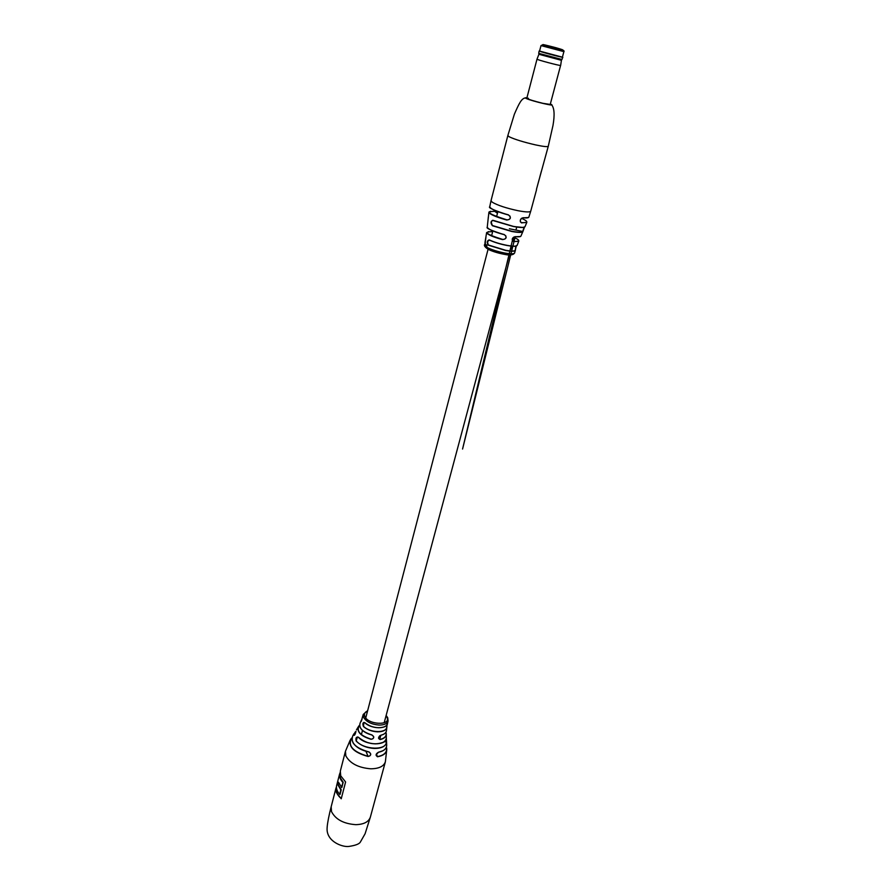 <?xml version="1.0" encoding="UTF-8"?>
<svg xmlns="http://www.w3.org/2000/svg" width="891" height="891" viewBox="0 0 891 891"><rect width="100%" height="100%" fill="white"/><g stroke="black" fill="none" stroke-linecap="round" stroke-linejoin="round"><path stroke-width="1.34" d="M488.335 216.981L487.254 227.25L488.279 228.497C491.264 230.513 496.599 232.54 504.273 234.567C507.213 237.151 506.656 238.844 502.602 239.623C495.396 237.697 490.384 235.77 487.589 233.854L486.62 232.618L484.971 242.597M485.651 244.334L485.25 246.774L485.651 244.334M485.027 246.116L485.361 242.798L484.626 246.183L485.205 244.279L485.194 246.25M484.481 245.493L485.216 242.675L484.671 245.76M528.396 98.244L526.804 98.255C528.263 99.347 533.653 101.039 542.975 103.334L550.226 104.436L560.595 65.444C559.593 65.823 536.193 59.586 537.006 59.151L526.804 98.255M524.498 227.094C523.017 227.784 519.264 227.584 513.261 226.47L492.389 220.367L491.208 222.249L492.433 225.746C490.395 222.962 490.585 221.146 493.013 220.311L513.238 226.47M489.237 239.879L489.326 240.035C494.137 242.296 500.029 244.101 507.012 245.482C500.018 244.101 494.093 242.274 489.259 240.013L487.511 241.773L488.246 245.148C486.686 242.397 487.009 240.637 489.237 239.879C494.093 242.152 500.051 243.989 507.113 245.37C512.982 246.406 516.301 246.428 517.092 245.471L517.136 245.348M492.6 225.568L511.634 231.226C518.584 232.462 522.304 232.495 522.783 231.304L523.708 228.464M488.413 244.992L505.587 250.271C512.024 251.373 515.254 251.251 515.265 249.925L515.744 246.996M525.322 97.91C521.48 98.5 519.052 103.467 514.374 114.204L507.837 135.588L509.173 136.768C514.775 139.419 523.607 142.137 535.658 144.921C543.477 146.57 547.687 147.026 548.277 146.269L536.471 189.304M485.907 245.526L486.052 247.319L486.33 244.769L485.45 246.918L485.907 245.526M536.549 189.683L530.735 211.178C530.045 212.314 525.846 212.169 518.116 210.721C506.233 208.171 497.612 205.331 492.233 202.201L491.019 200.687L489.727 206.823L490.93 208.26C494.171 210.354 499.996 212.548 508.405 214.842C511.467 217.56 510.933 219.286 506.779 220.032C498.737 217.827 493.157 215.7 490.061 213.662L488.903 212.292L489.315 211.724M521.536 222.884C519.408 220.935 519.954 219.208 523.184 217.716L523.028 217.827C520.934 218.262 520.043 219.598 520.366 221.837L521.536 222.884L526.848 222.316L525.066 226.559M513.617 241.673C511.378 239.724 511.935 238.053 515.288 236.638L515.143 236.728C512.982 237.117 512.058 238.409 512.381 240.592L513.617 241.673L518.796 241.116L517.092 245.471C513.517 246.261 519.787 246.974 507.046 245.482C512.113 246.384 515.299 246.506 516.602 245.86M486.653 247.653L486.854 245.214L486.519 247.642M515.377 250.026L516.245 246.027L515.354 249.814M509.396 228.764L522.906 231.504L524.476 227.138L522.917 231.348M497.468 213.25L494.728 211.334C485.049 211.457 489.081 214.286 506.845 219.821C509.585 219.943 510.654 218.729 510.031 216.168L508.371 214.976C497.902 212.058 491.754 209.53 489.939 207.38M492.6 231.927L492.233 231.649C483.145 231.849 486.62 234.433 502.658 239.412C505.308 239.467 506.366 238.287 505.832 235.848L504.228 234.678C494.962 232.183 489.382 229.878 487.511 227.784M486.764 246.194L486.854 247.13L486.352 246.818M539.022 179.871L537.407 185.851M541.349 171.272L539.846 176.83M515.265 249.925L515.366 250.471C514.697 251.496 511.434 251.496 505.598 250.494L488.246 245.148M504.273 234.567L504.239 234.678C491.487 230.624 485.829 228.152 487.254 227.25L487.277 227.049M515.288 236.638C518.529 236.939 520.389 236.772 520.901 236.137L522.794 231.783C521.814 232.729 518.094 232.629 511.646 231.46L492.433 225.746M508.405 214.842L508.371 214.976C494.126 210.387 487.912 207.67 489.727 206.823M371.848 734.897L371.814 734.986C362.526 732.023 358.605 728.081 360.075 723.191C358.717 728.125 362.648 732.023 371.848 734.897C374.621 736.868 374.365 738.349 371.057 739.318C360.777 736.155 356.578 731.856 358.472 726.432L359.563 725.241L358.472 726.432M353.003 742.782C356.077 747.326 361.445 750.422 369.108 752.071L369.164 752.004C371.547 754.109 371.179 755.601 368.05 756.481L368.072 756.314C369.921 756.281 370.745 755.368 370.556 753.597L370.556 753.586M355.955 731.522L355.955 731.478C355.275 734.351 354.518 735.621 353.716 735.242L355.966 731.433L353.872 735.186L354.507 735.198M361.3 721.264L362.425 717.177L361.479 720.964M364.853 722.679C368.406 725.708 372.895 727.401 378.341 727.747C383.62 727.758 386.672 726.321 387.507 723.459L387.518 723.414C387.117 729.35 371.157 729.105 364.853 722.757L363.918 722.401L363.472 726.555C362.359 723.503 362.815 722.211 364.853 722.679L364.931 722.779C370.979 727.346 377.339 728.727 384.021 726.933M358.427 737.213C362.648 741.212 368.228 743.428 375.178 743.862C381.894 743.807 385.614 741.869 386.326 738.049L386.326 738.071C386.571 745.979 365.722 745.678 358.416 737.314L357.436 736.957L356.155 741.034C355.498 737.948 356.255 736.668 358.427 737.213L358.505 737.347C366.479 743.707 374.699 745.366 383.163 742.303M377.461 756.604L377.494 756.771C375.456 755.278 375.813 753.741 378.552 752.171L376.191 754.677L377.461 756.593C384.478 755.234 387.451 752.093 386.36 747.181M385.937 732.202L386.304 733.783C386.36 736.679 384.322 738.617 380.167 739.586L380.112 739.407C384.968 738.205 386.894 735.832 385.892 732.279M378.619 738.461L380.969 735.175C384.522 734.307 386.371 732.636 386.516 730.175C386.404 732.647 384.533 734.351 380.914 735.264C379.566 735.576 378.798 736.645 378.608 738.461L380.112 739.407M339.894 773.778L340.462 778.088L343.191 782.265L340.34 778.177L339.66 773.767L336.598 785.695C336.052 788.502 337.076 791.375 339.671 794.304L341.097 789.86L338.224 784.67L341.231 789.816L340.028 794.449M376.37 754.098L377.461 756.593M336.464 786.642L336.397 792.556L341.231 798.793L345.597 781.986L340.707 775.805L340.329 771.127L345.43 751.302L345.842 755.902C350.074 763.453 358.371 767.752 370.712 768.799C378.864 768.721 383.743 766.405 385.358 761.85L386.75 749.821M339.805 773.778L340.128 772.542M386.326 738.071L386.538 741.913C385.926 746.201 381.905 748.384 374.476 748.473C366.78 747.995 360.666 745.511 356.155 741.034M387.084 724.583L386.839 727.323C386.026 730.342 382.874 731.845 377.394 731.845C371.747 731.489 367.103 729.729 363.472 726.555M380.167 739.586C377.84 738.45 378.107 736.98 380.969 735.175M339.671 794.304L340.819 789.86L337.834 784.681L338.591 782.654M337.834 784.681L338.469 782.22L341.699 787.399M341.453 787.388L343.013 782.309L341.788 787.444M342.779 782.298C340.162 779.391 339.126 776.551 339.66 773.767M356.289 740.933C363.873 750.088 386.906 750.668 386.427 741.802L386.226 738.695M359.563 725.319C355.966 730.832 359.808 735.443 371.09 739.14C372.939 739.162 373.775 738.305 373.619 736.556L371.825 734.964C366.691 733.649 363.016 731.489 360.788 728.47M369.164 752.004C355.52 748.15 350.107 742.649 352.914 735.498C350.007 742.626 355.409 748.162 369.119 752.093L370.556 753.597M363.617 726.41C369.876 732.87 386.237 733.36 386.727 727.179L386.839 727.323M384.155 741.735L386.538 741.913M562.421 57.113L563.892 51.645L541.004 45.597L539.567 51.077L562.667 57.247C561.542 57.503 536.794 50.865 539.367 50.965L539.601 50.976M550.95 46.933L556.496 48.47M556.574 48.381L547.163 45.797L551.061 46.499M561.408 60.209L562.822 57.369L539.2 51.065M562.032 59.508L538.721 53.349L539.1 51.099M561.219 60.265L538.91 54.273L537.017 59.14M561.419 60.243L560.662 65.411M526.915 97.821C525.044 97.609 524.821 97.832 526.247 98.489C532.005 101.229 557.933 107.232 550.694 104.158L550.337 104.013M485.974 237.117L485.227 242.397M485.45 241.873L484.437 245.393M493.013 220.311L513.339 226.37C520.11 227.606 523.986 227.728 524.988 226.748L522.972 227.461L513.261 226.47M487.009 247.42C491.676 249.747 497.635 251.63 504.885 253.055C510.788 254.058 514.029 254.035 514.63 252.966C513.227 255.116 509.73 255.55 504.15 254.28C491.387 251.618 484.793 248.522 484.381 244.98M523.184 217.716C526.559 218.017 528.441 217.838 528.831 217.159L528.875 217.048M526.77 221.614L525.879 220.612M520.411 236.483L515.198 236.739C518.829 236.995 520.734 236.794 520.901 236.137L520.979 235.948M518.718 240.414L517.448 239.133M503.861 254.236C497.345 252.955 492.021 251.273 487.867 249.179M528.363 217.538L523.084 217.827C521.057 218.095 520.155 219.431 520.366 221.837L520.366 221.837M521.469 222.639C528.474 222.973 528.508 221.536 521.58 218.306M513.55 241.439C520.266 241.762 520.411 240.392 513.996 237.329M370.366 817.114L365.087 833.764L360.231 842.273C358.973 844.122 355.153 845.514 348.793 846.45C342.757 847.274 327.632 842.017 327.075 829.788C326.986 826.391 327.888 820.6 329.77 812.414L331.174 806.756L331.497 811.578C335.539 819.43 343.636 823.785 355.799 824.665C363.829 824.431 368.696 821.914 370.366 817.114L385.358 761.85M368.05 756.481C353.905 752.516 348.114 746.747 350.709 739.207L351.822 737.937L350.709 739.207M353.716 735.242L355.966 731.366L354.885 732.424M358.071 727.167L356.456 729.885M361.055 721.031L361.312 720.262M387.518 723.414L388.075 721.008C387.151 723.748 384.121 725.096 379.009 725.074C371.391 724.372 366.234 721.766 363.528 717.277L363.238 714.437L362.437 717.166M382.985 750.701L378.541 752.227M378.552 752.171C384.266 750.968 386.961 748.384 386.649 744.419C386.995 748.407 384.277 751.024 378.508 752.271C376.548 753.341 375.79 754.443 376.236 755.568L376.236 755.568M386.75 748.73L386.404 747.059L386.75 748.73C386.839 752.951 383.754 755.635 377.494 756.771M383.275 734.418L380.958 735.22M367.571 710.94C364.787 712.143 363.862 713.958 364.809 716.409C368.117 725.04 391.55 725.82 386.928 717.21L386.037 715.818M343.191 782.265L341.821 787.533M338.669 782.911L338.224 784.67M336.453 787.555L336.408 787.722C335.617 791.319 337.244 794.895 341.309 798.47M341.264 798.637C336.909 794.817 335.306 791.019 336.442 787.243M362.013 719.327L361.223 720.953M365.956 751.347L368.072 756.314C352.869 751.792 347.445 745.7 351.811 738.049M556.764 48.593C569.004 51.667 560.584 48.816 548.901 45.909C536.716 42.835 544.791 45.619 556.764 48.593M379.878 738.873L380.836 735.275M384.177 722.779L509.307 254.893M510.844 249.112L511.646 246.15M513.004 241.038L514.107 236.917M515.956 230.012L516.747 227.06M361.39 734.641L362.481 730.431M365.755 717.912L488.068 249.28M491.598 235.747L492.846 230.981M496.61 216.558L497.88 211.679M487.778 222.271L488.903 212.292L490.596 211.278M530.735 211.178L528.831 217.159C528.497 217.905 526.581 218.128 523.084 217.827M514.63 252.966L515.388 250.093M491.019 200.687L507.837 135.588M551.685 104.882C554.358 108.089 554.792 114.928 552.999 125.408L548.277 146.269M515.198 236.739L512.86 237.919C511.523 240.024 512.314 239.634 515.198 236.739L462.563 449.053L512.381 240.592M488.769 231.56L486.62 232.618M494.884 211.334L495.975 210.922M508.371 214.976L510.031 216.168M360.075 723.191L361.178 720.596M352.914 735.498L354.206 733.46M350.163 740.154L345.43 751.302M386.304 733.783L385.948 732.202M363.238 714.437L367.66 710.595M386.137 715.473L387.607 717.533M331.174 806.756L336.041 787.811M386.315 737.737L386.293 734.618M386.538 742.003L386.649 744.419M386.828 727.379L386.516 730.175M388.075 721.008L387.708 717.756M386.326 738.116L386.404 739.653M563.892 51.645C565.262 50.52 560.216 48.604 548.756 45.909M542.92 44.706L541.004 45.597M539.066 54.418L538.721 53.349"/></g></svg>
